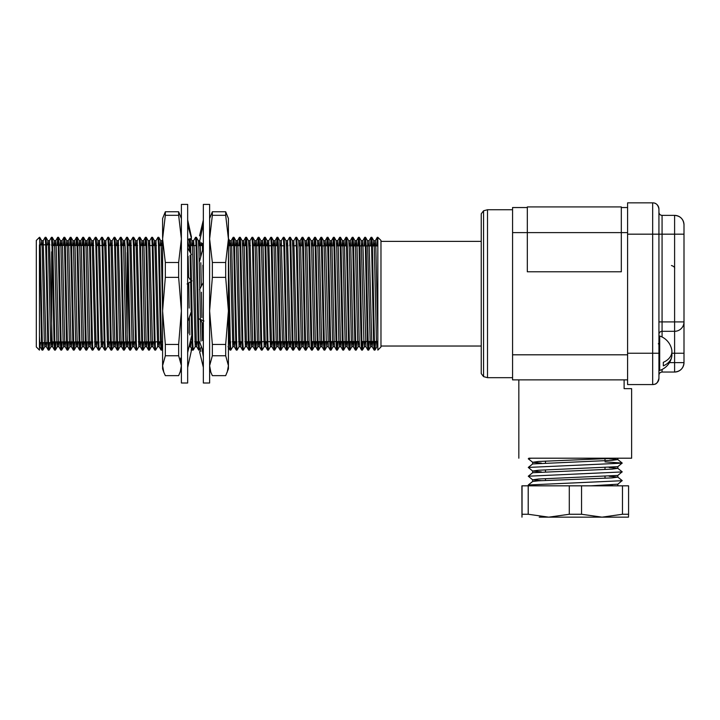 <?xml version="1.0" encoding="UTF-8"?>
<svg xmlns="http://www.w3.org/2000/svg" width="720" height="720" viewBox="0 0 720 720"><rect width="100%" height="100%" fill="white"/><g stroke="black" fill="none" stroke-linecap="round" stroke-linejoin="round"><path stroke-width="1.08" d="M36.315 245.142L36.315 342.27M39.447 238.869L39.726 237.339L40.23 245.349L42.318 343.026L42.822 350.109L43.344 342.585M45.567 241.434L45.99 237.339L46.494 245.349L48.582 343.026L49.086 350.109L49.617 342.585M51.687 245.52L52.227 237.303L52.767 245.349L54.855 343.026L55.359 350.109L55.899 341.892M57.951 245.52L58.491 237.303L59.031 245.349L61.119 343.026L61.659 350.073L62.172 341.892M64.368 241.434L64.791 237.339L65.295 245.349L67.383 343.026L67.923 350.073L68.436 341.892M70.632 241.434L71.055 237.339L71.559 245.349L73.656 343.026L74.16 350.109L74.7 341.892M76.896 241.434L77.319 237.339L77.832 245.349L79.92 343.026L80.46 350.073L80.964 341.892M83.169 241.434L83.592 237.339L84.096 245.349L86.184 343.026L86.724 350.073L87.237 341.892M89.433 241.434L89.856 237.339L90.36 245.349L92.448 343.026L92.952 350.109L94.95 346.68L95.355 341.892M95.697 241.434L96.12 237.339L96.633 245.349L98.721 343.026L99.225 350.109L101.214 346.68L101.619 341.892M101.961 241.434L102.393 237.339L102.897 245.349L104.985 343.026L105.489 350.109L107.487 346.68L107.883 341.892M108.234 241.434L108.657 237.339L109.161 245.349L111.249 343.026L111.789 350.073L112.302 341.892M114.345 245.52L114.885 237.303L115.425 245.349L117.522 343.026L118.026 350.109L118.566 341.892M120.618 245.52L121.158 237.303L121.698 245.349L123.786 343.026L124.326 350.073L124.83 341.892M127.035 241.434L127.458 237.339L127.962 245.349L130.05 343.026L130.59 350.073L131.103 341.892M133.299 241.434L133.722 237.339L134.226 245.349L136.314 343.026L136.818 350.109L138.816 346.68L139.221 341.874M139.563 241.434L139.986 237.339L140.499 245.349L142.587 343.026L143.091 350.109L143.631 341.865M145.827 241.434L146.259 237.339L146.763 245.349L148.851 343.026L149.391 350.073L149.904 341.856M152.1 241.434L152.523 237.339L153.027 245.349L155.115 343.026L155.619 350.109L157.617 346.68L158.022 341.847M158.364 241.434L158.787 237.339L159.291 245.349L161.379 343.026L161.883 350.109L162.594 348.921M189.693 241.434L189.855 238.779M190.314 238.671L190.854 253.53M190.89 254.853L191.439 281.169M191.439 281.196L192.717 343.026L193.221 350.109L195.21 346.68L195.624 341.784M195.813 245.628L196.353 237.303L196.893 245.349L198.981 343.026L199.485 350.109L201.483 346.68M203.112 243.999L203.229 247.536M228.42 252.099L230.319 343.026L230.823 350.109L232.812 346.68L233.217 341.721M233.559 241.434L233.982 237.339L234.495 245.349L236.583 343.026L237.087 350.109L239.076 346.68L239.49 341.712M239.832 241.434L240.255 237.339L240.759 245.349L242.847 343.026L243.351 350.109L245.349 346.68L245.754 341.703M246.096 241.434L246.519 237.339L247.023 245.349L249.111 343.026L249.651 350.073L250.173 341.694M252.36 241.434L252.783 237.339L253.296 245.349L255.384 343.026L255.888 350.109L256.437 341.685M258.624 241.434L259.056 237.339L259.56 245.349L261.648 343.026L262.152 350.109L264.15 346.68L264.555 341.676M264.735 245.736L265.284 237.303L265.824 245.349L267.912 343.026L268.416 350.109L270.414 346.68L270.819 341.667M271.161 241.434L271.584 237.339L272.088 245.349L274.185 343.026L274.689 350.109L275.238 341.658M277.425 241.434L277.848 237.339L278.361 245.349L280.449 343.026L280.989 350.073L281.502 341.649M283.698 241.434L284.121 237.339L284.625 245.349L286.713 343.026L287.253 350.073L287.775 341.631M289.8 245.781L290.349 237.303L290.889 245.349L292.977 343.026L293.517 350.073L294.039 341.622M296.064 245.79L296.622 237.303L297.162 245.349L299.25 343.026L299.781 350.073L300.303 341.613M302.337 245.799L302.886 237.303L303.426 245.349L305.514 343.026L306.054 350.073L306.576 341.604M308.601 245.808L309.15 237.303L309.69 245.349L311.778 343.026L312.318 350.073L312.84 341.595M314.865 245.817L315.414 237.303L315.954 245.349L318.042 343.026L318.582 350.073L319.104 341.586M321.129 245.835L321.687 237.303L322.227 245.349L324.315 343.026L324.855 350.073L325.368 341.577M327.402 245.844L327.951 237.303L328.491 245.349L330.579 343.026L331.119 350.073L331.641 341.568M333.666 245.853L334.215 237.303L334.755 245.349L336.843 343.026L337.383 350.073L337.905 341.55M339.93 245.862L340.488 237.303L341.028 245.349L343.116 343.026L343.647 350.073L344.169 341.541M346.194 245.871L346.752 237.303L347.292 245.349L349.38 343.026L349.92 350.073L350.442 341.532M352.467 245.88L353.016 237.303L353.556 245.349L355.644 343.026L356.184 350.073L356.706 341.523M358.731 245.889L359.28 237.303L359.82 245.349L361.908 343.026L362.448 350.073L362.97 341.514M364.995 245.898L365.553 237.303L366.093 245.349L368.181 343.026L368.712 350.073L369.243 341.505M371.259 245.916L371.817 237.303L372.357 245.349L374.445 343.026L374.985 350.073L375.507 341.496M377.532 245.925L377.838 238.869M39.69 237.303L41.535 343.026L42.039 350.109L42.561 342.585M42.813 244.827L43.182 240.732L45.171 237.303L45.711 245.349L47.799 343.026L48.303 350.109L48.834 342.585M49.077 244.827L49.446 240.732L51.435 237.303L51.984 245.349L54.072 343.026L54.54 350.073L54.963 345.978M57.168 245.52L57.708 237.303L58.248 245.349L60.336 343.026L60.804 350.073L61.236 345.978M63.432 245.52L63.972 237.303L64.512 245.349L66.6 343.026L67.068 350.073L67.5 345.978M69.696 245.52L70.236 237.303L70.776 245.349L72.864 343.026L73.341 350.073L73.764 345.978M75.969 245.52L76.509 237.303L77.049 245.349L79.137 343.026L79.605 350.073L80.028 345.978M82.233 245.52L82.773 237.303L83.313 245.349L85.401 343.026L85.905 350.109L86.454 341.892M88.497 245.52L89.037 237.303L89.577 245.349L91.665 343.026L92.169 350.109L92.718 341.892M92.916 245.52L93.312 240.732L95.301 237.303L95.841 245.349L97.938 343.026L98.442 350.109L98.982 341.892M99.18 245.52L99.576 240.732L101.574 237.303L102.114 245.349L104.202 343.026L104.67 350.073L105.102 345.978M105.444 245.52L105.849 240.732L107.838 237.303L108.378 245.349L110.466 343.026L110.934 350.073L111.366 345.978M111.717 245.52L112.113 240.732L114.102 237.303L114.642 245.349L116.73 343.026L117.207 350.073L117.63 345.978M117.981 245.52L118.377 240.732L120.375 237.303L120.915 245.349L123.003 343.026L123.507 350.109L124.047 341.892M124.245 245.52L124.641 240.732L126.639 237.303L127.179 245.349L129.267 343.026L129.735 350.073L130.167 345.978M130.509 245.52L130.914 240.732L132.903 237.303L133.443 245.349L135.531 343.026L136.008 350.073L136.431 345.978M136.782 245.529L137.178 240.732L139.167 237.303L139.707 245.349L141.804 343.026L142.272 350.073L142.695 345.978M144.9 245.547L145.44 237.303L145.98 245.349L148.068 343.026L148.536 350.073L148.968 345.978M149.31 245.556L149.706 240.732L151.704 237.303L152.244 245.349L154.332 343.026L154.836 350.109L155.385 341.847M155.574 245.565L155.979 240.732L157.968 237.303L158.508 245.349L160.596 343.026L161.073 350.073L161.496 345.978M189.549 238.842L190.035 252.081M190.116 255.249L190.638 280.098M190.665 281.718L191.169 310.788M191.187 311.922L191.934 343.026L192.402 350.073L192.834 345.978M193.176 245.628L193.572 240.732L195.57 237.303L196.11 245.349L198.198 343.026L198.666 350.073L199.098 345.978M201.294 245.637L201.393 242.757M202.311 243.405L202.518 250.182M202.878 265.257L203.22 282.654M228.42 290.385L229.527 343.026L230.04 350.109L230.589 341.73M232.623 245.691L233.172 237.303L233.712 245.349L235.8 343.026L236.304 350.109L236.853 341.721M238.887 245.7L239.436 237.303L239.976 245.349L242.064 343.026L242.532 350.073L242.964 345.978M245.151 245.709L245.7 237.303L246.24 245.349L248.328 343.026L248.805 350.073L249.228 345.978M249.57 245.718L249.975 240.732L251.973 237.303L252.504 245.349L254.601 343.026L255.069 350.073L255.492 345.978M257.688 245.727L258.237 237.303L258.777 245.349L260.865 343.026L261.369 350.109L261.918 341.676M263.952 245.736L264.501 237.303L265.041 245.349L267.129 343.026L267.597 350.073L268.029 345.978M268.371 245.745L268.776 240.732L270.765 237.303L271.305 245.349L273.393 343.026L273.87 350.073L274.293 345.978M276.489 245.763L277.038 237.303L277.578 245.349L279.666 343.026L280.17 350.109L280.719 341.649M280.899 245.763L281.304 240.732L283.302 237.303L283.842 245.349L285.93 343.026L286.434 350.109L286.983 341.64M287.163 245.772L287.577 240.732L289.566 237.303L290.106 245.349L292.194 343.026L292.698 350.109L293.256 341.622M293.427 245.79L293.841 240.732L295.83 237.303L296.37 245.349L298.467 343.026L298.971 350.109L299.52 341.613M301.554 245.799L302.103 237.303L302.643 245.349L304.731 343.026L305.199 350.073L305.631 345.978M307.818 245.808L308.367 237.303L308.907 245.349L310.995 343.026L311.463 350.073L311.895 345.978M314.082 245.817L314.631 237.303L315.171 245.349L317.259 343.026L317.763 350.109L318.321 341.586M320.346 245.826L320.904 237.303L321.444 245.349L323.532 343.026L324.036 350.109L324.585 341.577M326.619 245.844L327.168 237.303L327.708 245.349L329.796 343.026L330.3 350.109L330.858 341.568M332.883 245.853L333.432 237.303L333.972 245.349L336.06 343.026L336.564 350.109L337.122 341.559M339.147 245.862L339.696 237.303L340.236 245.349L342.333 343.026L342.837 350.109L343.386 341.541M345.411 245.871L345.969 237.303L346.509 245.349L348.597 343.026L349.101 350.109L349.659 341.532M351.684 245.88L352.233 237.303L352.773 245.349L354.861 343.026L355.365 350.109L355.923 341.523M357.948 245.889L358.497 237.303L359.037 245.349L361.125 343.026L361.629 350.109L362.187 341.514M364.212 245.898L364.77 237.303L365.31 245.349L367.398 343.026L367.902 350.109L368.46 341.505M370.476 245.907L371.034 237.303L371.574 245.349L373.662 343.026L374.166 350.109L374.724 341.496M376.749 245.925L377.298 237.303L377.838 245.349L377.838 237.303L377.298 237.303M39.447 342.585L51.669 342.585L51.669 251.802M39.447 245.349L39.447 350.109L36.315 346.968L36.315 240.444L39.447 237.303M377.838 237.303L380.97 240.444L380.97 346.968L377.838 350.109L377.838 245.349M41.247 244.827L41.688 240.732L42.192 248.256L44.28 340.056L44.784 346.716L45.189 342.585M47.511 244.827L47.952 240.732L48.456 248.256L50.544 340.056L51.048 346.716L51.453 342.585M53.748 245.52L54.216 240.732L54.72 248.256L56.808 340.056L57.312 346.716L57.753 341.892M60.012 245.52L60.48 240.732L60.984 248.256L63.081 340.056L63.585 346.716L64.017 341.892M66.285 245.52L66.753 240.732L67.257 248.256L69.345 340.056L69.849 346.716L70.281 341.892M72.549 245.52L73.017 240.732L73.521 248.256L75.609 340.056L76.113 346.716L76.554 341.892M78.813 245.52L79.281 240.732L79.785 248.256L81.873 340.056L82.377 346.716L82.818 341.892M85.077 245.52L85.554 240.732L86.058 248.256L88.146 340.056L88.65 346.716L89.082 341.892M91.35 245.52L91.818 240.732L92.322 248.256L94.95 346.68M97.614 245.52L98.082 240.732L98.586 248.256L101.214 346.68M103.878 245.52L104.346 240.732L104.85 248.256L107.487 346.68M110.151 245.52L110.619 240.732L111.123 248.256L113.211 340.056L113.715 346.716L114.147 341.892M116.415 245.52L116.883 240.732L117.387 248.256L119.475 340.056L119.979 346.716L120.42 341.892M122.679 245.52L123.111 240.696L124.677 240.696L125.217 248.256L127.305 340.056L127.773 346.68L128.25 341.892M121.185 237.339L123.147 240.732L123.651 248.256L125.739 340.056L126.243 346.716L126.684 341.892M128.943 245.52L129.384 240.696M127.458 237.339L129.411 240.732L129.924 248.256L132.012 340.056L132.516 346.716L132.948 341.883M135.216 245.529L135.648 240.696M133.722 237.339L135.684 240.732L136.188 248.256L138.816 346.68M141.48 245.538L141.948 240.732L142.452 248.256L144.54 340.056L145.044 346.716L145.485 341.865M146.259 237.339L148.212 240.732L148.716 248.256L150.804 340.056L151.308 346.716L151.749 341.856M154.008 245.556L154.449 240.696M152.523 237.339L154.485 240.732L154.989 248.256L157.617 346.68M160.281 245.574L160.713 240.696M158.787 237.339L160.749 240.732L161.253 248.256L162.594 310.392M187.893 321.219L188.19 333.207M191.61 245.619L192.042 240.696L193.608 240.696L194.148 248.256L196.236 340.056L196.713 346.68L197.19 341.784M190.827 238.563L192.078 240.732L192.582 248.256L195.21 346.68M196.389 237.339L198.351 240.732L198.855 248.256L199.8 289.134M199.818 289.971L200.367 318.564M200.394 320.112L200.979 341.172M229.203 245.682L229.644 240.696M228.42 238.545L229.68 240.732L230.184 248.256L232.812 346.68M235.467 245.691L235.908 240.696M233.982 237.339L235.944 240.732L236.448 248.256L239.076 346.68M240.255 237.339L242.217 240.732L242.721 248.256L245.349 346.68M246.519 237.339L248.481 240.732L248.985 248.256L251.073 340.056L251.577 346.716L252.018 341.694M254.268 245.727L254.745 240.732L255.249 248.256L257.337 340.056L257.841 346.716L258.291 341.685M260.532 245.736L260.973 240.696M259.056 237.339L261.009 240.732L261.513 248.256L264.15 346.68M266.796 245.745L267.282 240.732L267.786 248.256L270.414 346.68M273.069 245.754L273.51 240.696L275.076 240.696L275.616 248.256L277.704 340.056L278.172 346.68L278.658 341.649M271.584 237.339L273.546 240.732L274.05 248.256L276.138 340.056L276.642 346.716L277.092 341.649M279.774 240.696L282.402 340.056L282.906 346.716L283.356 341.64M284.121 237.339L286.074 240.732L286.587 248.256L288.675 340.056L289.179 346.716L289.62 341.631M290.385 237.339L292.347 240.732L292.851 248.256L294.939 340.056L295.443 346.716L295.893 341.622M296.649 237.339L298.611 240.732L299.115 248.256L301.203 340.056L301.707 346.716L302.157 341.613M302.922 237.339L304.875 240.732L305.379 248.256L307.467 340.056L307.98 346.716L308.421 341.604M309.186 237.339L311.148 240.732L311.652 248.256L313.74 340.056L314.244 346.716L314.694 341.595M315.45 237.339L317.412 240.732L317.916 248.256L320.004 340.056L320.508 346.716L320.958 341.577M321.714 237.339L323.676 240.732L324.18 248.256L326.268 340.056L326.772 346.716L327.222 341.568M329.463 245.844L329.913 240.696M327.987 237.339L329.94 240.732L330.453 248.256L332.541 340.056L333.045 346.716L333.495 341.559M334.251 237.339L336.213 240.732L336.717 248.256L338.805 340.056L339.309 346.716L339.759 341.55M341.991 245.862L342.441 240.696L344.007 240.696L344.547 248.256L346.635 340.056L347.103 346.68L347.589 341.541M340.515 237.339L342.477 240.732L342.981 248.256L345.069 340.056L345.573 346.716L346.023 341.541M346.779 237.339L348.741 240.732L349.245 248.256L351.333 340.056L351.837 346.716L352.296 341.532M354.528 245.889L355.014 240.732L355.518 248.256L357.606 340.056L358.11 346.716L358.56 341.523M362.358 245.898L362.808 240.696L361.26 240.696L363.87 340.056L364.374 346.716L364.824 341.514M368.622 245.907L369.072 240.696L367.506 240.696L370.134 340.056L370.638 346.716L371.097 341.496M373.32 245.916L373.77 240.696L375.336 240.696L375.885 248.256L377.838 336.033M371.853 237.339L373.806 240.732L374.31 248.256L376.407 340.056L376.911 346.716L377.361 341.487M39.447 336.033L40.05 346.68L40.491 342.585M43.182 240.732L45.846 340.056L46.314 346.68L46.755 342.585M49.446 240.732L52.11 340.056L52.578 346.68L53.055 341.892M55.314 245.52L55.746 240.696L56.286 248.256L58.374 340.056L58.842 346.68L59.319 341.892M61.578 245.52L62.01 240.696L62.559 248.256L64.647 340.056L65.115 346.68L65.583 341.892M67.851 245.52L68.283 240.696L68.823 248.256L70.911 340.056L71.379 346.68L71.847 341.892M74.115 245.52L74.547 240.696L75.087 248.256L77.175 340.056L77.643 346.68L78.12 341.892M80.379 245.52L80.811 240.696L81.351 248.256L83.439 340.056L83.916 346.68L84.384 341.892M86.643 245.52L87.084 240.696L87.624 248.256L89.712 340.056L90.18 346.68L90.648 341.892M93.312 240.732L95.976 340.056L96.444 346.68L96.921 341.892M99.576 240.732L102.24 340.056L102.708 346.68L103.185 341.892M105.849 240.732L108.513 340.056L108.981 346.68L109.449 341.892M112.113 240.732L114.777 340.056L115.245 346.68L115.713 341.892M118.377 240.732L121.041 340.056L121.509 346.68L121.986 341.892M130.914 240.732L133.578 340.056L134.046 346.68L134.514 341.883M137.178 240.732L139.842 340.056L140.31 346.68L140.787 341.874M143.046 245.538L143.478 240.696L144.018 248.256L146.106 340.056L146.574 346.68L147.051 341.865M149.706 240.732L152.379 340.056L152.847 346.68L153.315 341.856M155.979 240.732L158.643 340.056L159.111 346.68L159.588 341.847M161.847 245.574L162.243 240.732L162.594 243.108M188.118 256.302L188.604 277.308M188.721 283.041L189.18 308.097M189.36 317.07L189.81 334.881M190.062 342.378L190.476 346.716L190.917 341.793M199.44 245.637L199.683 241.659M200.097 241.92L200.673 257.049M200.817 262.71L201.312 286.263M201.42 292.212L201.906 317.601M202.023 322.551L202.527 340.551M228.42 343.854L228.519 341.73M230.769 245.682L231.21 240.696L231.75 248.256L233.838 340.056L234.306 346.68L236.268 350.073M234.342 346.716L234.792 341.721M237.033 245.691L237.474 240.696L238.014 248.256L240.102 340.056L240.579 346.68L242.532 350.073M239.04 346.716L240.597 346.716L241.056 341.712M243.306 245.709L243.747 240.696L244.287 248.256L246.375 340.056L246.843 346.68L247.32 341.703M249.975 240.732L252.639 340.056L253.107 346.68L253.593 341.694M255.834 245.727L256.275 240.696L256.815 248.256L258.903 340.056L259.371 346.68L259.857 341.685M262.098 245.736L262.539 240.696L263.079 248.256L265.176 340.056L265.644 346.68L267.597 350.073M264.114 346.716L265.662 346.716L266.121 341.667M268.776 240.732L271.44 340.056L271.908 346.68L272.394 341.658M274.635 245.754L275.076 240.696M281.304 240.732L283.968 340.056L284.445 346.68L286.398 350.073M282.906 346.716L284.472 346.716L284.922 341.64M287.577 240.732L290.241 340.056L290.709 346.68L291.195 341.631M293.841 240.732L296.505 340.056L296.973 346.68L297.459 341.622M299.7 245.799L300.141 240.696L300.681 248.256L302.769 340.056L303.237 346.68L303.723 341.613M305.964 245.808L306.405 240.696L306.945 248.256L309.042 340.056L309.51 346.68L311.463 350.073M312.228 245.817L312.678 240.696L313.218 248.256L315.306 340.056L315.774 346.68L317.736 350.073M314.244 346.716L315.81 346.716L316.26 341.586M318.492 245.826L318.942 240.696L319.482 248.256L321.57 340.056L322.038 346.68L324 350.073M320.508 346.716L322.056 346.716L322.524 341.577M324.765 245.835L325.206 240.696L325.746 248.256L328.338 346.716L326.772 346.716M331.029 245.844L331.479 240.696L332.019 248.256L334.107 340.056L334.575 346.68L336.537 350.073M337.293 245.853L337.743 240.696L338.283 248.256L340.371 340.056L340.839 346.68L342.801 350.073M339.309 346.716L340.857 346.716L341.325 341.55M343.557 245.871L344.007 240.696M349.83 245.88L350.271 240.696L350.811 248.256L352.908 340.056L353.376 346.68L355.329 350.073M353.412 346.716L353.862 341.532M356.094 245.889L356.544 240.696L357.084 248.256L359.172 340.056L359.64 346.68L361.602 350.073M362.808 240.696L365.94 346.716L364.374 346.716M369.072 240.696L371.7 340.056L372.168 346.68L372.663 341.496M374.895 245.916L375.345 240.696M212.355 262.503L209.619 238.905L212.355 215.307L225.684 215.307L228.42 238.905L225.684 262.503L212.355 262.503L212.355 277.362L225.684 277.362L228.42 310.905L225.684 344.448L212.355 344.448L209.619 310.905L212.355 277.362M227.196 372.249L228.42 365.706L228.42 368.901L225.684 375.651L212.355 375.651L210.843 372.249L209.619 365.706L212.355 355.752L225.684 355.752L225.684 344.448M228.42 237.564L228.42 365.706L225.684 355.752M209.619 218.511L212.355 211.761L212.355 215.307M228.42 238.905L228.42 218.511L225.684 211.761L212.355 211.761M212.355 344.448L212.355 355.752M225.684 277.362L225.684 262.503M225.684 215.307L225.684 211.761M165.33 262.503L162.594 238.905L165.33 215.307L178.65 215.307L181.386 238.905L178.65 262.503L165.33 262.503L165.33 277.362L178.65 277.362L181.386 310.905L178.65 344.448L165.33 344.448L162.594 310.905L165.33 277.362M181.386 368.901L178.65 375.651L165.33 375.651L163.809 372.249L162.594 365.706L165.33 355.752L178.65 355.752L178.65 344.448M180.171 372.249L181.386 365.706L178.65 355.752M162.594 237.564L162.594 218.511L165.33 211.761L165.33 215.307M181.386 218.511L178.65 211.761L165.33 211.761M162.594 238.905L162.594 368.901L163.809 372.249M165.33 344.448L165.33 355.752M178.65 277.362L178.65 262.503M178.65 215.307L178.65 211.761M203.346 329.589C203.337 325.701 202.518 322.731 200.871 320.697L199.548 319.068M199.026 318.834L203.913 321.021M199.548 341.73L203.346 351.882M199.548 351.531L203.346 367.407M200.214 348.867L200.781 351.459M199.548 235.89L203.346 220.005M199.548 241.587L203.346 224.226M199.548 261.252L203.346 247.068M203.346 383.004L203.346 204.408L209.619 204.408L209.619 383.004L203.346 383.004M199.548 289.611L203.346 282.402M191.457 311.166L187.659 321.885M191.457 336.465L187.659 352.62M191.457 350.307L187.659 367.578M191.457 348.984L191.124 350.199M190.206 245.619L188.658 239.049M191.457 237.105L187.659 219.834M191.457 238.437L187.659 224.676M191.457 254.565L187.659 248.013M181.386 383.004L181.386 204.408L187.659 204.408L187.659 383.004L181.386 383.004M187.659 273.807L188.496 277.137L191.295 281.295M191.979 280.863L187.092 283.95M528.849 458.199L631.629 458.199L616.365 458.199L538.398 461.475L532.665 462.267L541.323 463.104M518.832 458.199L518.832 379.872L624.114 379.872L624.114 388.647L631.629 388.647L631.629 458.199M532.665 462.267L528.273 458.775L531.252 458.199L616.365 458.199M512.568 379.872L627.597 379.872L512.568 379.872L518.832 379.872L512.568 379.872L512.568 207.54L527.319 207.54M627.597 207.54L621.315 207.54M483.561 210.789L483.561 376.623L481.239 373.59L481.239 213.822L483.561 210.789L487.503 209.736L487.503 377.676L512.568 377.676M658.935 336.006L658.935 370.467L659.691 370.467L659.691 336.006L658.935 336.006L658.935 334.44A3.132 3.132 180 0 1 662.067 331.308L674.604 331.308L662.067 331.308A3.132 3.132 180 0 0 658.935 334.44L658.935 321.903L662.067 321.903L662.067 336.996M684 353.241L684 362.637A9.396 9.396 180 0 1 674.604 372.042L674.604 331.308A9.396 9.396 180 0 0 684 321.903A9.396 9.396 180 0 1 674.604 331.308L674.604 215.37L662.067 215.37C660.168 215.19 659.124 214.146 658.935 212.238L658.935 212.238A3.132 3.132 -0 0 0 662.067 215.37L674.604 215.37A9.396 9.396 180 0 1 684 224.775L684 353.241L671.742 353.241A18 12.726 180 0 1 671.742 356.778A18 12.726 180 0 1 663.318 365.868L663.318 362.322A18 12.726 0 0 0 671.922 351.468A18 12.726 0 0 0 671.742 349.695A18.171 18.171 0 0 0 659.691 336.006M663.318 365.868L663.318 362.322M658.935 216.945L658.935 224.775M662.067 369.486L662.067 372.042L674.604 372.042C680.31 371.484 683.442 368.352 684 362.637A9.396 9.396 180 0 1 674.604 372.042L662.067 372.042A3.132 3.132 0 0 0 658.935 375.174A3.132 3.132 -0 0 1 662.067 372.042L662.067 372.042C660.168 372.222 659.124 373.266 658.935 375.174M627.597 384.57L652.671 384.57C654.282 383.994 656.928 385.623 658.935 378.306A6.264 6.264 180 0 1 652.671 384.57L627.597 384.57L627.597 202.842L652.671 202.842A6.264 6.264 180 0 1 658.935 209.106L658.935 378.306A6.264 6.264 180 0 1 652.671 384.57L652.671 353.241L658.935 353.241M684 224.775L684 224.775C683.442 219.06 680.31 215.928 674.604 215.37M658.935 209.106L658.935 209.106C658.134 204.894 656.037 202.806 652.671 202.842L652.671 353.241L627.597 353.241M604.998 461.88L622.197 463.05L617.805 466.659L538.398 470.241L532.665 471.042L541.323 471.879M609.138 467.487L617.805 468.324L622.197 471.825L617.805 475.434L538.398 479.016L532.665 479.817L541.323 480.654M609.138 476.262L617.805 477.099L622.197 480.591L617.805 484.2L590.661 485.829M612.072 485.829L612.072 485.199L612.747 485.82M609.138 458.721L617.805 459.549L612.207 460.341L532.665 463.941L528.273 467.433L532.665 471.042M617.805 468.324L612.207 469.116L532.665 472.716L528.273 476.208L532.665 479.817M617.805 477.099L612.207 477.891L538.398 480.816L532.665 481.482L528.273 484.983L529.191 485.829M609.138 485.037L612.072 485.199M628.578 514.26L628.497 517.158L602.019 517.158L622.476 514.26L628.578 514.26L628.578 485.829L528.21 485.829L528.21 514.26L548.748 517.158L569.286 514.26L581.553 514.26L602.019 517.158L548.451 517.158M528.21 485.829L521.892 485.829L521.973 517.158L522.045 514.26L528.21 514.26M622.476 485.829L622.476 514.26M581.553 485.829L581.553 514.26M569.286 485.829L569.286 514.26M522.045 485.829L522.045 514.26M557.118 517.158L610.065 517.158L557.118 517.158M622.197 463.158L528.273 467.433M622.197 471.933L528.273 476.208M622.197 480.708L528.273 484.983M627.597 232.605L621.315 232.605L621.315 271.773L527.319 271.773L527.319 206.919L621.315 206.919L527.319 206.919M512.568 232.605L621.315 232.605L621.315 206.919M130.014 341.892L127.179 341.892L127.179 252.387M627.597 354.807L512.568 354.807M684 362.637L669.474 362.637M674.604 331.308L662.067 331.308M684 321.903L662.067 321.903L662.067 234.171L684 234.171M662.067 215.37L662.067 234.171L627.597 234.171M627.597 202.842L652.671 202.842M371.817 237.303L371.034 237.303M365.553 237.303L364.761 237.303M359.28 237.303L358.497 237.303M353.016 237.303L352.233 237.303M346.752 237.303L345.969 237.303M340.479 237.303L339.696 237.303M334.215 237.303L333.432 237.303M327.951 237.303L327.168 237.303M321.687 237.303L320.904 237.303M315.414 237.303L314.631 237.303M309.15 237.303L308.367 237.303M302.886 237.303L302.103 237.303M296.622 237.303L295.83 237.303M290.349 237.303L289.566 237.303M284.085 237.303L283.302 237.303M277.821 237.303L277.038 237.303M271.548 237.303L270.765 237.303M265.284 237.303L264.501 237.303M259.02 237.303L258.237 237.303M252.756 237.303L251.964 237.303M246.483 237.303L245.7 237.303M240.219 237.303L239.436 237.303M233.955 237.303L233.172 237.303M196.353 237.303L195.57 237.303M158.751 237.303L157.968 237.303M152.487 237.303L151.704 237.303M146.223 237.303L145.44 237.303M139.959 237.303L139.167 237.303M133.686 237.303L132.903 237.303M127.422 237.303L126.639 237.303M121.158 237.303L120.375 237.303M114.885 237.303L114.102 237.303M108.621 237.303L107.838 237.303M102.357 237.303L101.574 237.303M96.093 237.303L95.301 237.303M89.82 237.303L89.037 237.303M83.556 237.303L82.773 237.303M77.292 237.303L76.509 237.303M71.019 237.303L70.236 237.303M64.755 237.303L63.972 237.303M58.491 237.303L57.708 237.303M52.227 237.303L51.444 237.303M45.954 237.303L45.171 237.303M374.949 350.109L374.166 350.109M368.685 350.109L367.902 350.109M362.412 350.109L361.629 350.109M356.148 350.109L355.365 350.109M349.884 350.109L349.101 350.109M343.62 350.109L342.837 350.109M337.347 350.109L336.564 350.109M331.083 350.109L330.3 350.109M324.819 350.109L324.036 350.109M318.546 350.109L317.763 350.109M312.282 350.109L311.499 350.109M306.018 350.109L305.235 350.109M299.754 350.109L298.971 350.109M293.481 350.109L292.698 350.109M287.217 350.109L286.434 350.109M280.953 350.109L280.17 350.109M274.689 350.109L273.897 350.109M268.416 350.109L267.633 350.109M262.152 350.109L261.369 350.109M255.888 350.109L255.105 350.109M249.615 350.109L248.832 350.109M243.351 350.109L242.568 350.109M237.087 350.109L236.304 350.109M230.823 350.109L230.031 350.109M199.485 350.109L198.702 350.109M193.221 350.109L192.438 350.109M161.892 350.109L161.1 350.109M155.619 350.109L154.836 350.109M149.355 350.109L148.572 350.109M143.091 350.109L142.308 350.109M136.818 350.109L136.035 350.109M130.554 350.109L129.771 350.109M124.29 350.109L123.507 350.109M118.026 350.109L117.234 350.109M111.753 350.109L110.97 350.109M105.489 350.109L104.706 350.109M99.225 350.109L98.442 350.109M92.952 350.109L92.169 350.109M86.688 350.109L85.905 350.109M80.424 350.109L79.641 350.109M74.16 350.109L73.377 350.109M67.887 350.109L67.104 350.109M61.623 350.109L60.84 350.109M55.359 350.109L54.576 350.109M49.086 350.109L48.303 350.109M42.822 350.109L42.039 350.109M49.887 244.827L39.447 244.827M481.239 241.38L380.97 241.38M481.239 346.032L380.97 346.032M125.118 245.52L123.552 245.52M121.698 245.52L120.915 245.52M118.854 245.52L114.651 245.52M112.581 245.52L108.387 245.52M106.317 245.52L95.85 245.52M93.78 245.52L70.785 245.52M68.715 245.52L64.521 245.52M62.451 245.52L58.248 245.52M56.187 245.52L51.669 245.52M127.179 341.892L125.811 341.892M123.75 341.892L107.01 341.892M104.949 341.892L100.746 341.892M98.685 341.892L94.482 341.892M92.412 341.892L81.945 341.892M79.884 341.892L75.681 341.892M73.611 341.892L51.669 341.892M377.838 245.925L349.164 245.88M347.31 245.871L342.891 245.862M341.037 245.862L336.627 245.853M334.773 245.853L330.363 245.844M328.509 245.844L311.562 245.817M309.708 245.817L305.289 245.808M303.435 245.799L299.025 245.799M297.171 245.79L292.761 245.781M290.907 245.781L290.124 245.781M288.054 245.781L286.488 245.772M284.634 245.772L280.224 245.763M278.37 245.763L273.96 245.754M272.106 245.754L255.159 245.727M253.305 245.718L252.522 245.718M250.452 245.718L248.886 245.718M247.041 245.709L242.622 245.7M240.768 245.7L236.358 245.691M234.504 245.691L233.721 245.691M231.651 245.682L228.42 245.682M203.166 245.637L202.383 245.637M200.322 245.637L198.756 245.637M196.902 245.628L192.483 245.619M190.638 245.619L189.855 245.619M162.594 245.574L161.154 245.574M159.3 245.565L158.517 245.565M156.447 245.565L154.881 245.565M153.036 245.556L148.617 245.547M146.763 245.547L145.98 245.547M143.919 245.547L142.353 245.538M140.499 245.538L139.716 245.538M137.646 245.538L136.08 245.529M134.235 245.529L133.452 245.529M131.382 245.52L129.816 245.52M127.971 245.52L127.179 245.52M377.838 341.487L373.608 341.496M371.754 341.496L361.08 341.514M359.226 341.523L354.816 341.523M352.962 341.532L348.543 341.541M346.689 341.541L317.214 341.586M315.36 341.595L310.95 341.595M309.096 341.604L298.422 341.622M296.568 341.622L248.292 341.703M246.438 341.703L244.872 341.703M242.802 341.712L242.019 341.712M240.165 341.712L238.599 341.712M236.538 341.721L232.335 341.721M230.274 341.73L229.491 341.73M198.945 341.775L198.162 341.784M196.308 341.784L194.742 341.784M192.672 341.793L190.206 341.793M162.594 341.838L150.876 341.856M148.815 341.865L144.612 341.865M142.542 341.874L141.759 341.874M139.914 341.874L138.348 341.874M136.278 341.883L132.075 341.892M39.726 237.339L41.688 240.732M42.858 350.073L44.82 346.68M45.99 237.339L47.952 240.732M49.122 350.073L51.084 346.68M52.254 237.339L54.216 240.732M55.386 350.073L57.348 346.68M58.527 237.339L60.48 240.732M61.659 350.073L63.621 346.68M64.791 237.339L66.753 240.732M67.923 350.073L69.885 346.68M71.055 237.339L73.017 240.732M74.187 350.073L76.149 346.68M77.319 237.339L79.281 240.732M80.46 350.073L82.413 346.68M83.592 237.339L85.554 240.732M86.724 350.073L88.686 346.68M89.856 237.339L91.818 240.732M96.12 237.339L98.082 240.732M102.393 237.339L104.346 240.732M108.657 237.339L110.619 240.732M111.789 350.073L113.751 346.68M114.921 237.339L116.883 240.732M118.053 350.073L120.015 346.68M124.326 350.073L126.279 346.68M130.59 350.073L132.552 346.68M139.986 237.339L141.948 240.732M143.118 350.073L145.08 346.68M149.391 350.073L151.344 346.68M249.651 350.073L251.613 346.68M252.783 237.339L254.745 240.732M255.915 350.073L257.877 346.68M265.32 237.339L267.282 240.732M274.716 350.073L276.678 346.68M277.848 237.339L279.81 240.732M280.989 350.073L282.942 346.68M287.253 350.073L289.215 346.68M293.517 350.073L295.479 346.68M299.781 350.073L301.743 346.68M306.054 350.073L308.007 346.68M312.318 350.073L314.28 346.68M318.582 350.073L320.544 346.68M324.855 350.073L326.808 346.68M331.119 350.073L333.081 346.68M337.383 350.073L339.345 346.68M343.647 350.073L345.609 346.68M349.92 350.073L351.873 346.68M353.052 237.339L355.014 240.732M356.184 350.073L358.146 346.68M359.316 237.339L361.278 240.732M362.448 350.073L364.41 346.68M365.58 237.339L367.542 240.732M368.712 350.073L370.674 346.68M374.985 350.073L376.947 346.68M39.447 346.716L40.086 346.716M44.784 346.716L46.35 346.716M51.048 346.716L52.614 346.716M57.312 346.716L58.878 346.716M63.585 346.716L65.151 346.716M69.849 346.716L71.415 346.716M76.113 346.716L77.679 346.716M82.377 346.716L83.952 346.716M88.65 346.716L90.216 346.716M94.914 346.716L96.48 346.716M101.178 346.716L102.744 346.716M107.451 346.716L109.017 346.716M113.715 346.716L115.281 346.716M119.979 346.716L121.545 346.716M126.243 346.716L127.809 346.716M132.516 346.716L134.082 346.716M138.78 346.716L140.346 346.716M145.044 346.716L146.61 346.716M151.317 346.716L152.883 346.716M157.581 346.716L159.147 346.716M189.045 346.716L190.476 346.716M195.174 346.716L196.731 346.716M232.776 346.716L234.324 346.716M245.313 346.716L246.879 346.716M251.577 346.716L253.143 346.716M257.841 346.716L259.407 346.716M270.378 346.716L271.944 346.716M276.642 346.716L278.208 346.716M289.179 346.716L290.727 346.716M295.443 346.716L297.009 346.716M301.707 346.716L303.273 346.716M307.971 346.716L309.528 346.716M333.045 346.716L334.593 346.716M345.573 346.716L347.121 346.716M351.837 346.716L353.394 346.716M358.11 346.716L359.658 346.716M370.638 346.716L372.204 346.716M376.911 346.716L377.838 346.716M41.652 240.696L43.218 240.696M47.916 240.696L49.482 240.696M54.18 240.696L55.746 240.696M60.444 240.696L62.019 240.696M66.717 240.696L68.283 240.696M72.981 240.696L74.547 240.696M79.245 240.696L80.811 240.696M85.518 240.696L87.084 240.696M91.782 240.696L93.348 240.696M98.046 240.696L99.612 240.696M104.31 240.696L105.876 240.696M110.583 240.696L112.149 240.696M116.865 240.696L118.413 240.696M129.402 240.696L130.95 240.696M135.666 240.696L137.214 240.696M141.93 240.696L143.478 240.696M148.176 240.696L149.742 240.696M154.467 240.696L156.015 240.696M160.731 240.696L162.279 240.696M198.333 240.696L199.746 240.696M229.662 240.696L231.21 240.696M235.926 240.696L237.474 240.696M242.199 240.696L243.747 240.696M248.445 240.696L250.011 240.696M254.727 240.696L256.275 240.696M260.991 240.696L262.539 240.696M267.246 240.696L268.812 240.696M279.792 240.696L281.34 240.696M286.065 240.696L287.613 240.696M292.311 240.696L293.877 240.696M298.593 240.696L300.141 240.696M304.857 240.696L306.405 240.696M311.13 240.696L312.678 240.696M317.376 240.696L318.942 240.696M323.658 240.696L325.206 240.696M329.922 240.696L331.479 240.696M336.195 240.696L337.743 240.696M348.723 240.696L350.271 240.696M354.996 240.696L356.544 240.696M40.05 346.68L42.003 350.073M46.314 346.68L48.276 350.073M52.578 346.68L54.54 350.073M55.71 240.732L57.672 237.339M58.842 346.68L60.804 350.073M61.983 240.732L63.936 237.339M65.115 346.68L67.068 350.073M68.247 240.732L70.209 237.339M71.379 346.68L73.341 350.073M74.511 240.732L76.473 237.339M77.643 346.68L79.605 350.073M80.775 240.732L82.737 237.339M83.916 346.68L85.869 350.073M87.048 240.732L89.001 237.339M90.18 346.68L92.142 350.073M96.444 346.68L98.406 350.073M102.708 346.68L104.67 350.073M108.981 346.68L110.934 350.073M115.245 346.68L117.207 350.073M121.509 346.68L123.471 350.073M127.773 346.68L129.735 350.073M134.046 346.68L136.008 350.073M140.31 346.68L142.272 350.073M143.442 240.732L145.404 237.339M146.574 346.68L148.536 350.073M152.847 346.68L154.8 350.073M159.111 346.68L161.073 350.073M162.243 240.732L162.594 240.129M187.659 240.129L188.226 239.148M190.44 346.68L192.402 350.073M196.713 346.68L198.666 350.073M228.042 346.68L230.004 350.073M231.174 240.732L233.136 237.339M237.438 240.732L239.4 237.339M243.711 240.732L245.664 237.339M246.843 346.68L248.805 350.073M253.107 346.68L255.069 350.073M256.239 240.732L258.201 237.339M259.371 346.68L261.333 350.073M262.512 240.732L264.465 237.339M271.908 346.68L273.87 350.073M275.04 240.732L277.002 237.339M278.172 346.68L280.134 350.073M290.709 346.68L292.671 350.073M296.973 346.68L298.935 350.073M300.105 240.732L302.067 237.339M303.237 346.68L305.199 350.073M306.369 240.732L308.331 237.339M312.642 240.732L314.604 237.339M318.906 240.732L320.868 237.339M325.17 240.732L327.132 237.339M328.302 346.68L330.264 350.073M331.443 240.732L333.396 237.339M337.707 240.732L339.669 237.339M343.971 240.732L345.933 237.339M347.103 346.68L349.065 350.073M350.235 240.732L352.197 237.339M356.508 240.732L358.47 237.339M362.772 240.732L364.734 237.339M365.904 346.68L367.866 350.073M369.036 240.732L370.998 237.339M372.168 346.68L374.13 350.073M375.309 240.732L377.262 237.339M209.619 368.901L210.834 372.249M201.816 347.778L203.346 356.94M180.612 358.11L181.386 363.744M188.253 226.836L187.659 222.345M190.359 252.675L187.659 241.02M512.568 209.736L487.503 209.736M483.561 376.623L487.503 377.676M659.691 370.467A18.171 18.171 0 0 0 671.742 356.769M658.305 343.836L658.935 343.215M671.463 265.509C673.947 266.4 674.991 267.444 674.604 268.641M532.62 462.204L532.62 463.968M532.62 470.979L532.62 472.743M532.62 479.754L532.62 481.518M617.85 458.199L617.85 459.612M617.85 466.623L617.85 468.387M617.85 475.398L617.85 477.162M617.85 484.173L617.85 485.829M545.472 461.106L545.472 462.897M545.472 469.881L545.472 471.672M545.472 478.656L545.472 480.447M604.998 458.919L604.998 460.719M604.998 467.694L604.998 469.485M604.998 476.469L604.998 478.26M604.998 485.244L604.998 485.829M611.235 517.158L539.226 517.158M617.805 459.549L622.197 463.05"/></g></svg>
